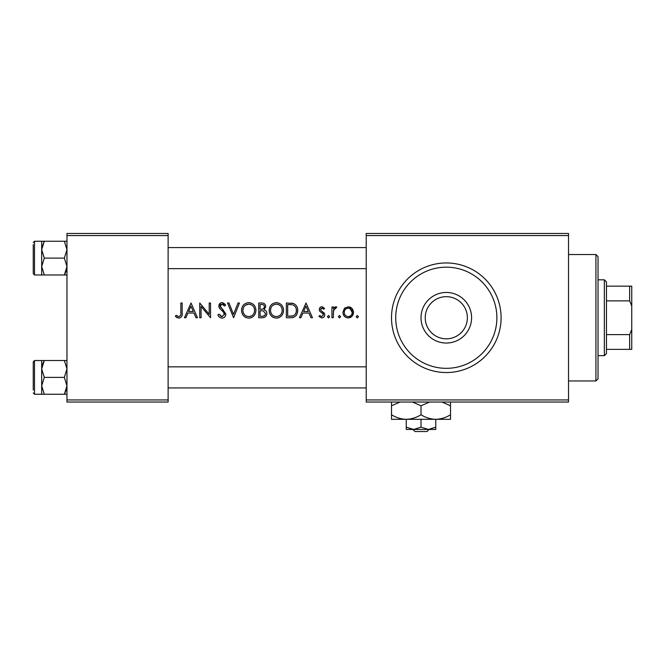 <?xml version="1.0" encoding="UTF-8"?>
<svg xmlns="http://www.w3.org/2000/svg" width="665" height="665" viewBox="0 0 665 665"><rect width="100%" height="100%" fill="white"/><g stroke="black" fill="none" stroke-linecap="round" stroke-linejoin="round"><path stroke-width="1" d="M446.298 338.826A21.072 21.072 0 0 0 467.37 317.745A21.072 21.072 0 0 0 446.298 296.673A21.072 21.072 0 0 0 425.226 317.745A21.072 21.072 0 0 0 446.298 338.826M446.298 292.459A25.287 25.287 0 0 1 471.585 317.745A25.287 25.287 0 0 1 446.298 343.04A25.287 25.287 0 0 1 421.012 317.745A25.287 25.287 0 0 1 446.298 292.459M446.298 267.172A50.582 50.582 0 0 0 395.725 317.745A50.582 50.582 0 0 0 446.298 368.327A50.582 50.582 0 0 0 496.88 317.745A50.582 50.582 0 0 0 446.298 267.172M175.352 316.424L178.81 318.128C181.454 317.604 182.567 315.883 182.16 312.957L182.16 302.999L180.838 302.999L180.838 312.808C181.188 314.778 180.531 316.05 178.852 316.615L176.084 315.293L175.352 316.424M185.892 317.745L187.954 313.024L193.956 313.024L196.017 317.745L197.48 317.745L191.046 302.999L184.429 317.745L185.892 317.745M222.002 318.128C224.363 317.862 225.643 316.532 225.851 314.138L220.173 306L222.044 304.129L224.537 306.025L225.659 305.119L222.118 302.617C220.057 302.849 218.968 303.996 218.851 306.058L219.575 308.311L224.055 312.666L224.521 314.113L221.952 316.615L219.068 314.154L217.904 314.902C218.652 316.823 220.015 317.895 222.002 318.128M227.546 302.999L233.598 317.745L239.466 302.999L238.028 302.999L233.506 314.379L228.984 302.999L227.546 302.999M269.159 310.439C269.441 315.019 271.844 317.579 276.366 318.128C280.879 317.554 283.265 314.969 283.531 310.364C283.282 305.734 280.854 303.149 276.258 302.617C271.761 303.24 269.392 305.842 269.159 310.439C269.408 305.834 271.777 303.223 276.258 302.617L277.729 302.758M286.366 302.999L286.366 317.745L290.655 317.745C295.21 317.587 297.563 315.193 297.712 310.555C297.795 307.305 296.407 304.961 293.548 303.531L286.366 302.999M318.892 316.474L321.793 317.937C323.639 317.745 324.628 316.706 324.761 314.819L324.279 313.157L320.954 310.53L320.597 309.558L321.943 308.103L323.73 309.242L324.57 308.311L321.902 306.781C320.231 306.964 319.358 307.903 319.275 309.607L319.749 311.27L323.09 313.847L323.439 314.878L321.685 316.615L319.715 315.476L318.892 316.474L321.793 317.937C323.647 317.737 324.636 316.706 324.761 314.819M327.404 316.706L328.543 317.937L329.674 316.706L328.543 315.476L327.404 316.706M331.943 306.964L331.943 317.745L333.273 317.745L333.498 310.422L336.864 307.147L335.767 306.781L333.273 308.552L333.273 306.964L331.943 306.964M356.157 316.706L357.288 317.937L358.427 316.706L357.288 315.476L356.157 316.706M342.916 312.384C343.148 315.734 344.919 317.587 348.219 317.937C351.502 317.587 353.265 315.742 353.506 312.384L352.109 308.552L348.219 306.781L344.312 308.56L342.916 312.384M338.377 316.706L339.507 317.937L340.646 316.706L339.507 315.476L338.377 316.706M300.879 317.745L302.941 313.024L308.942 313.024L311.004 317.745L312.467 317.745L306.033 302.999L299.416 317.745L300.879 317.745M258.751 302.999L258.751 317.745L262.484 317.745C265.16 317.621 266.623 316.224 266.889 313.564C266.815 311.677 265.884 310.422 264.088 309.79L265.751 306.648C265.51 304.138 264.063 302.924 261.42 302.999L258.751 302.999M241.545 310.439C241.827 315.019 244.23 317.579 248.752 318.128C253.265 317.554 255.651 314.969 255.917 310.364C255.668 305.734 253.24 303.149 248.644 302.617C244.146 303.24 241.777 305.842 241.545 310.439C241.794 305.834 244.163 303.223 248.644 302.617L250.115 302.758M199.749 302.999L199.749 317.745L201.071 317.745L201.071 306.449L210.531 317.745L210.531 302.999L209.201 302.999L209.201 314.321L199.749 302.999M66.966 235.56L66.966 233.457L168.12 233.457L168.12 235.56L66.966 235.56L66.966 399.939L168.12 399.939L168.12 402.042L66.966 402.042L66.966 399.939M168.12 235.56L168.12 399.939M366.216 235.56L366.216 233.457L568.525 233.457L568.525 235.56L366.216 235.56L366.216 399.939L568.525 399.939L568.525 402.042L366.216 402.042L366.216 399.939M568.525 235.56L568.525 399.939M344.312 308.56L345.11 307.804M349.325 306.889L350.347 307.213M350.372 307.222L351.311 307.795M352.109 308.552L353.165 310.339M353.423 311.345L353.506 312.384L349.275 317.845M344.404 316.282L343.007 313.448M349.782 308.444L348.211 308.103C350.696 308.435 352.018 309.865 352.184 312.4L349.981 308.552M352.118 313.198L352.184 312.4C352.026 314.919 350.704 316.324 348.211 316.615L349.025 316.532M350.214 316.075L351.087 315.351M347.404 316.532L348.211 316.615C345.725 316.332 344.404 314.927 344.237 312.4L344.304 313.198M344.304 311.586L344.237 312.4C344.395 309.865 345.717 308.435 348.211 308.103L347.396 308.186M346.016 308.818L345.052 309.79M344.512 310.813L344.329 311.436M334.296 307.321L334.736 307.031M335.767 306.781L336.864 307.147M335.542 308.103L335.127 308.169M333.872 309.366L333.273 314.129M321.902 306.781L322.691 306.914M323.73 309.242L323.24 308.71M322.658 308.294L320.979 308.552L320.597 309.558L321.328 310.912M322.001 311.395L324.636 313.947M319.715 315.476L321.685 316.615L323.439 314.878L322.583 313.398M323.439 314.878L323.09 313.847M319.749 311.27L319.391 310.472M319.275 309.607L319.607 308.161M319.981 307.629L320.846 306.989M305.942 306.141L308.286 311.511L303.597 311.511L305.942 306.141M291.378 303.09L292.45 303.232M297.496 308.419L297.662 309.466M293.506 317.396L291.977 317.687M293.639 305.268L292.816 304.919C295.243 305.975 296.44 307.853 296.391 310.555C296.457 313.057 295.368 314.819 293.132 315.858L287.687 316.232L287.687 304.512L291.835 304.703M290.464 304.562L288.643 304.512M296.224 312.201L296.341 309.657M295.967 308.02L295.551 307.13M292.176 316.075L293.888 315.518M295.06 314.57L296.174 312.392M289.25 316.232L291.054 316.183M291.195 316.174L291.952 316.108M281.544 315.759L279.209 317.529M279.092 317.579L277.089 318.094M273.498 317.529L272.492 316.964M272.243 316.781L271.154 315.775M277.263 304.213L276.316 304.129C279.998 304.57 281.96 306.648 282.209 310.364L281.894 308.302M281.27 306.922L280.805 306.282M278.627 304.628L277.829 304.337M281.894 312.45L282.209 310.364C281.985 314.113 280.023 316.191 276.316 316.615L277.513 316.49M274.013 316.141L276.316 316.615C272.675 316.183 270.73 314.121 270.48 310.43L270.871 312.741L272.118 314.745M272.276 314.911L272.991 315.534M270.871 308.094L270.48 310.43C270.697 306.715 272.642 304.62 276.316 304.129L275.119 304.262M273.988 304.653L273.032 305.218M272.966 305.268L272.442 305.701M266.707 312.326L266.84 312.932M266.806 314.42L266.574 315.218M264.362 307.288L264.429 306.681C264.113 308.568 262.924 309.416 260.863 309.242L260.082 309.242L260.082 304.512L261.669 304.512C263.315 304.42 264.238 305.144 264.429 306.681L264.238 305.709M262.226 304.537L261.669 304.512M260.863 309.242L261.702 309.208M265.235 314.811L265.559 313.564L263.298 310.929L265.559 313.564C265.177 315.543 263.922 316.432 261.786 316.232L260.082 316.232L260.082 310.755L262.559 310.813M261.786 316.232L262.7 316.199M263.382 316.108L265.16 314.936M253.939 315.759L251.594 317.529M251.478 317.579L249.483 318.094M245.884 317.529L244.878 316.964M244.629 316.781L243.54 315.775M249.649 304.213L248.702 304.129C252.384 304.57 254.346 306.648 254.595 310.364L254.288 308.302M253.656 306.922L253.19 306.282M251.013 304.628L250.223 304.337M254.288 312.45L254.595 310.364C254.371 314.113 252.409 316.191 248.702 316.615L251.038 316.124M246.399 316.141L248.702 316.615C245.061 316.183 243.116 314.121 242.866 310.43L243.265 312.741L244.504 314.745M244.662 314.911L245.377 315.534M243.257 308.094L242.866 310.43C243.082 306.715 245.028 304.62 248.702 304.129L245.418 305.218M245.36 305.268L244.836 305.701M220.547 317.837L219.483 317.155M219.467 317.147L218.885 316.515M219.068 314.154L220.996 316.382M221.462 316.557L222.459 316.565M224.479 314.603L223.349 311.794M222.966 311.411L221.711 310.314M220.373 309.167L219.94 308.743M219.159 307.562L218.893 306.648M218.851 306.058L220.805 302.891M222.692 302.666L225.094 304.321M223.664 304.886L222.85 304.296M222.833 304.287L220.689 304.67M220.298 305.285L220.331 306.864M220.763 307.587L221.221 308.086M222.783 309.375L225.851 314.138M224.978 316.648L224.188 317.421M190.955 306.141L193.291 311.511L188.611 311.511L190.955 306.141M178.81 318.128L176.533 317.396M176.084 315.293L178.852 316.615L180.473 315.634M595.923 254.529L598.035 256.632L598.035 378.859L595.923 380.97L595.923 254.529L568.525 254.529M66.966 241.245L64.355 241.245L66.966 249.674L64.355 258.111L66.966 266.54L64.355 274.969L66.966 274.969M41.679 241.254L34.514 241.254L34.514 274.969L33.25 273.706L33.25 244.604M41.853 247.571L44.289 241.245L41.679 241.245L41.679 249.674L44.289 241.245L64.355 241.245M44.289 258.111L41.679 249.674L41.679 266.54L44.289 258.111L64.355 258.111M66.242 270.871L64.355 274.969L44.289 274.969L41.679 266.54L41.679 249.674M41.679 266.54L41.679 274.969L44.289 274.969M41.679 360.521L41.679 368.959L44.289 360.521L34.514 360.53L34.514 394.245L44.289 394.254L41.679 385.816L44.289 377.388L41.679 368.959L41.679 385.816L41.679 368.959M33.25 390.031L33.25 361.793L34.514 360.53M66.966 360.521L44.289 360.521L42.41 364.62M64.355 360.521L66.966 368.959L64.355 377.388L44.289 377.388M64.355 377.388L66.966 385.816L64.355 394.254L44.289 394.254M66.442 389.507L64.355 394.254L66.966 394.254M41.679 385.816L41.679 394.254M33.25 363.88L33.25 366.44M604.352 355.684L604.352 279.815L606.463 281.918L606.463 353.572L604.352 355.684L598.035 355.684M604.352 279.815L598.035 279.815M631.75 349.358L629.639 349.358L629.639 334.611L631.75 329.483L631.75 349.358M606.463 349.358L629.639 349.358M606.463 286.141L631.75 286.141L631.75 329.483M606.463 334.611L629.639 334.611M631.75 306.016L629.639 300.888L629.639 286.141M606.463 300.888L629.639 300.888M412.849 429.44L415.051 431.543L412.849 429.44M426.972 431.543L429.174 429.44L426.972 431.543L415.051 431.543M421.012 427.154L413.638 429.44L435.766 429.44L435.766 427.154L428.385 429.44L421.012 427.154L421.012 419.324M435.766 427.154L435.766 419.324L391.51 419.324L391.51 405.766L400.106 402.042M406.257 427.154L406.257 429.44L413.638 429.44L406.257 427.154L406.257 419.324C401.078 419.15 396.157 417.628 391.51 414.76M435.766 419.324C441.003 419.133 445.924 417.612 450.513 414.76L450.513 419.324L435.766 419.324C430.579 419.15 425.667 417.628 421.012 414.76L421.012 405.766L429.615 402.042M450.513 414.76L450.513 402.042M441.909 402.042L450.513 405.766M421.012 414.76C416.415 417.612 411.502 419.133 406.257 419.324M412.408 402.042L421.012 405.766M391.51 402.042L391.51 405.766M446.298 372.541A54.796 54.796 0 0 1 391.51 317.745A54.796 54.796 0 0 1 446.298 262.958A54.796 54.796 0 0 1 501.094 317.745A54.796 54.796 0 0 1 446.298 372.541M595.923 380.97L568.525 380.97M168.12 247.571L366.216 247.571M168.12 268.643L366.216 268.643M34.514 274.969L41.679 274.969M34.514 241.254L33.25 242.517M34.514 394.245L33.25 392.982M366.216 387.928L168.12 387.928M366.216 366.847L168.12 366.847"/></g></svg>
